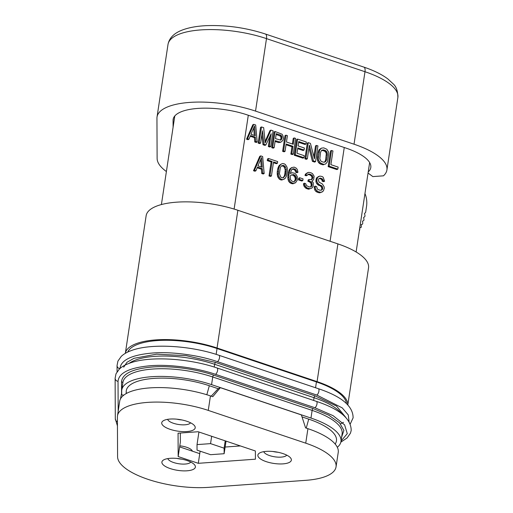 <?xml version="1.0" encoding="UTF-8"?>
<svg xmlns="http://www.w3.org/2000/svg" width="513" height="513" viewBox="0 0 513 513"><rect width="100%" height="100%" fill="white"/><g stroke="black" fill="none" stroke-linecap="round" stroke-linejoin="round"><path stroke-width="0.77" d="M179.787 445.829A11.722 4.066 8.6 0 1 192.381 451.177M187.046 470.799A16.935 5.874 -171.4 0 0 194.523 464.759A16.935 5.874 -171.4 0 0 170.239 458.308A16.935 5.874 -171.4 0 0 163.41 460.058A16.935 5.874 -171.4 0 0 167.353 467.446A16.935 5.874 -171.4 0 0 187.046 470.799M167.822 458.59A11.722 4.066 -171.4 0 0 185.193 464.047A11.722 4.066 -171.4 0 0 190.746 462.059M283.022 463.867A16.935 5.874 -171.4 0 0 290.499 457.833A16.935 5.874 -171.4 0 0 266.215 451.376A16.935 5.874 -171.4 0 0 259.386 453.126A16.935 5.874 -171.4 0 0 263.336 460.514A16.935 5.874 -171.4 0 0 283.022 463.867M263.797 451.658A11.722 4.066 -171.4 0 0 281.169 457.115A11.722 4.066 -171.4 0 0 286.722 455.127M186.879 431.548A16.935 5.874 -171.4 0 0 194.356 425.508A16.935 5.874 -171.4 0 0 170.066 419.057A16.935 5.874 -171.4 0 0 163.237 420.807A16.935 5.874 -171.4 0 0 167.187 428.188A16.935 5.874 -171.4 0 0 186.879 431.548M167.648 419.339A11.722 4.066 -171.4 0 0 185.02 424.796A11.722 4.066 -171.4 0 0 190.573 422.808M211.221 396.164L218.179 388.707L220.327 387.674L212.792 396.69L210.452 395.901A61.227 21.225 -171.4 0 0 149.828 387.892A61.227 21.225 -171.4 0 0 119.683 401.32L117.49 415.819A61.227 21.225 8.6 0 1 147.641 402.391A61.227 21.225 8.6 0 1 208.259 410.4L305.735 443.168A61.227 21.225 8.6 0 1 336.041 466.894A61.227 21.225 8.6 0 1 305.895 480.322L208.592 487.35A61.227 21.225 8.6 0 1 117.58 456.756L117.406 416.96A61.227 21.225 8.6 0 1 117.49 415.819M237.872 210.266A61.874 21.45 -171.4 0 0 176.607 202.173A61.874 21.45 -171.4 0 0 146.141 215.742L125.332 353.342A61.874 21.45 -171.4 0 1 155.779 339.901A61.874 21.45 -171.4 0 1 217.044 347.994L237.872 210.266L337.907 243.899A61.874 21.45 -171.4 0 1 368.539 267.876L347.827 404.84M173.349 118.503L173.067 120.356A50.152 17.391 8.6 0 1 173.137 119.414A50.152 17.391 8.6 0 1 197.832 108.416A50.152 17.391 8.6 0 1 247.49 114.976L345.986 148.09A50.152 17.391 8.6 0 1 370.809 167.527A50.152 17.391 8.6 0 1 368.225 171.932M166.392 171.541A66.433 23.034 8.6 0 1 157.119 158.434L156.946 118.221A66.433 23.034 8.6 0 1 157.036 116.983A66.433 23.034 8.6 0 1 189.752 102.408A66.433 23.034 8.6 0 1 255.532 111.103L354.028 144.211A66.433 23.034 8.6 0 1 386.911 169.963A66.433 23.034 8.6 0 1 383.442 175.831L372.842 176.594L368.058 173.035M364.948 193.581A13.024 6.669 -94.1 0 1 366.551 206.341L365.692 211.991A1.302 0.667 -94.1 0 1 365.378 212.703L364.538 213.44L364.91 215.229A1.302 0.667 -94.1 0 1 364.935 216.082A1.302 0.667 -94.1 0 1 364.544 216.845L363.653 217.384L363.929 219.218A1.302 0.667 -94.1 0 1 363.929 219.936A1.302 0.667 -94.1 0 1 363.473 220.731L362.544 221.071L362.723 222.931A1.302 0.667 -94.1 0 1 362.71 223.521A1.302 0.667 -94.1 0 1 362.184 224.335L361.235 224.489L361.325 226.361A1.302 0.667 -94.1 0 1 361.299 226.829A1.302 0.667 -94.1 0 1 360.748 227.644A1.302 0.667 -94.1 0 1 360.716 227.644L359.799 227.631M359.748 227.952L359.76 229.497A1.302 0.667 -94.1 0 1 359.741 229.862A1.302 0.667 -94.1 0 1 359.344 230.632M253.672 127.961L254.294 135.406M276.148 134.412L280.579 136.253L281.053 138.164L280.393 140.184M321.568 150.347L324.421 150.989L325.967 152.56L326.3 153.727L325.582 160.159L324.53 162.211M260.649 159.505L261.271 166.949M281.599 165.763L283.92 166.571L285.215 169.816L284.798 174.24L284.253 176.164L283.016 177.799M291.16 174.927L293.526 175.42L295.212 177.742L295.155 179.832L294.141 181.564M255.327 135.753L250.966 134.284L254.512 125.999L255.327 135.753M280.868 135.208L281.926 136.618L282.015 137.702L280.887 140.126L275.507 138.67L276.263 133.662L280.868 135.208L279.899 135.669M281.541 135.785L280.579 136.253M281.926 136.618L280.964 137.08M282.015 137.702L281.053 138.164M281.861 138.702L280.9 139.17M281.47 139.626L280.508 140.087M324.421 150.989L325.383 150.521L326.306 151.181L325.338 151.649M326.306 151.181L326.928 152.098L325.967 152.56M326.928 152.098L327.262 153.259L326.3 153.727M327.262 153.259L327.3 154.676L326.339 155.144M327.3 154.676L326.544 159.69L325.582 160.159M326.544 159.69L326.101 160.947L325.133 161.409M326.101 160.947L324.582 162.211M325.466 161.787L323.62 162.217L321.677 161.569L320.76 160.909L319.804 158.831L320.522 152.399L321.6 150.303L323.446 149.873L322.485 150.335M323.446 149.873L325.383 150.521M262.303 167.296L257.949 165.834L261.489 157.542L262.303 167.296M283.727 165.366L285.51 167.02L286.177 169.354L286.119 171.438L285.215 175.702L283.118 177.806L281.855 177.729L280.694 176.991L279.405 173.747L280.361 167.398L281.637 165.718L283.727 165.366L282.759 165.834M284.888 166.109L283.92 166.571M285.51 167.02L284.548 167.488M286.177 169.354L285.215 169.816M286.119 171.438L285.151 171.906M285.76 173.779L284.798 174.24M285.215 175.702L284.253 176.164M283.945 177.383L283.073 177.799M295.302 178.825L296.27 178.364L296.116 179.364L295.155 179.832M296.116 179.364L295.725 180.287L294.757 180.749M295.725 180.287L294.193 181.557M295.09 181.127L293.481 181.64L291.788 181.07L290.486 179.582L290.211 176.325L290.608 175.408L291.833 174.85M292.795 174.388L294.494 174.959L293.526 175.42M294.494 174.959L295.167 175.536L294.206 175.997M295.167 175.536L295.796 176.446L294.828 176.914M295.796 176.446L296.181 177.28L295.212 177.742M296.181 177.28L296.27 178.364M173.067 120.356L173.099 127.211M255.686 124.986L257.186 141.992L255.731 141.505L255.371 137.17L250.524 135.541L248.946 139.228L247.497 138.734L253.749 124.332L255.686 124.986M271.165 133.701L265.907 144.922L263.971 144.275L262.444 130.77L260.578 143.133L259.123 142.646L261.495 126.942L263.676 127.673L265.189 142.928L270.947 130.116L273.128 130.847L270.749 146.551L269.299 146.064L271.165 133.701M283.471 138.189L282.875 140.447L280.823 142.216L275.205 140.677L274.141 147.693L272.685 147.205L275.064 131.501L282.035 134.194L282.855 135.522L283.471 138.189M285.042 151.361L283.586 150.867L285.965 135.163L287.415 135.65L286.459 142.005L293.237 144.281L294.199 137.933L295.655 138.42L293.276 154.124L291.826 153.637L292.936 146.288L286.151 144.006L285.042 151.361L284.074 151.822L282.625 151.335L283.586 150.867M304.241 155.702L303.933 157.709L295.212 154.779L297.591 139.074L306.312 142.005L306.005 144.012L298.739 141.569L298.085 145.91L304.382 148.026L304.081 150.033L297.777 147.917L296.969 153.259L304.241 155.702M307.325 158.85L305.87 158.363L308.249 142.652L310.429 143.39L314.463 158.793L316.483 145.423L317.938 145.91L315.559 161.621L313.379 160.883L309.397 145.147L307.325 158.85L306.364 159.312L304.908 158.825L305.87 158.363M323.748 147.866L326.852 149.257L328.487 151.919L328.769 153.413L327.506 161.768L325.646 163.955L324.575 164.295L323.312 164.224L320.215 162.833L318.579 160.178L318.297 158.677L319.561 150.322L321.42 148.135L323.748 147.866M331.501 150.469L332.956 150.963L330.885 164.66L338.15 167.103L337.849 169.11L329.128 166.18L331.501 150.469L330.539 150.937L328.16 166.642L329.128 166.18M262.662 156.529L264.163 173.541L262.707 173.054L262.348 168.713L257.5 167.084L255.929 170.771L254.474 170.284L260.726 155.881L262.662 156.529M277.68 161.582L277.43 163.249L273.551 161.948L271.428 175.985L269.973 175.491L272.102 161.46L268.222 160.159L268.479 158.485L277.68 161.582M278.655 168.578L279.547 166.071L281.111 164.134L282.477 163.544L283.978 163.698L285.382 164.519L287.017 167.174L287.299 168.674L287.376 171.509L286.427 176.106L285.35 178.203L283.105 179.556L281.605 179.403L280.201 178.582L278.565 175.921L278.283 174.426L278.655 168.578L277.693 169.046L278.187 167.456L279.155 166.988M297.296 176.6L297.277 180.108L295.61 182.705L292.987 183.231L290.614 182.083L289.556 180.672L288.8 177.254L288.909 174.837L289.864 170.239L291.525 167.642L294.154 167.116L296.283 168.181L297.341 169.591L297.957 172.259L296.745 171.849L296.411 170.688L295.11 169.194L292.878 168.796L291.416 170.059L290.377 173.574L292.032 172.727L294.5 173.202L295.661 173.945L297.296 176.6M302.811 180.563L299.419 179.422L299.669 177.748L303.061 178.89L302.811 180.563L301.843 181.025L298.451 179.883L299.419 179.422M312.135 187.912L310.237 188.675L307.281 188.034L305.491 186.379L304.536 184.302L304.446 183.218L305.652 183.622L306.614 185.706L309.23 186.931L311.025 186.835L311.955 185.744L311.872 182.904L311.25 181.993L308.877 180.845L309.076 179.505L311.603 179.653L312.186 179.146L312.975 177.306L312.641 176.139L312.013 175.228L309.884 174.163L308.627 174.087L307.159 175.35L305.947 174.946L306.396 173.689L308.634 172.336L310.865 172.734L312.513 173.638L314.142 176.292L313.642 179.64L311.885 181.153L312.994 182.23L313.328 183.398L313.161 186.148L312.135 187.912M323.145 180.723L322.626 179.146L320.497 178.082L318.887 178.595L318.393 180.185L319.112 182.179L322.401 183.987L324.036 186.642L324.319 188.143L323.376 190.99L321.138 192.343L317.938 191.618L315.719 189.464L315.245 187.553L315.2 186.129L316.656 186.623L317.323 188.951L318.24 189.611L320.176 190.265L322.023 189.829L322.664 188.989L322.478 186.822L321.856 185.911L319.484 184.763L317.694 183.109L316.931 181.448L316.893 180.025L317.534 177.434L319.779 176.081L322.01 176.478L323.171 177.222L324.601 181.217L323.145 180.723L322.183 181.192L322.042 180.441L323.004 179.98M255.731 141.505L254.769 141.973L256.218 142.46L257.186 141.992M254.769 141.973L254.403 137.638L255.371 137.17M254.403 137.638L250.229 136.234M247.497 138.734L246.529 139.203L247.984 139.69L248.946 139.228M246.529 139.203L252.781 124.8L253.749 124.332M263.971 144.275L263.002 144.737L264.939 145.391L265.907 144.922M263.002 144.737L261.861 134.624M259.123 142.646L258.161 143.108L259.61 143.602L260.578 143.133M258.161 143.108L260.533 127.404L261.495 126.942M265.054 141.55L269.979 130.578L270.947 130.116M269.299 146.064L268.331 146.532L269.787 147.019L270.749 146.551M268.331 146.532L269.844 136.516M279.559 142.139L278.597 142.608L280.823 142.216M278.597 142.608L275.09 141.428M272.685 147.205L271.723 147.673L273.179 148.161L274.141 147.693M271.723 147.673L274.096 131.963L275.064 131.501M282.625 151.335L284.997 135.631L285.965 135.163M292.384 143.993L293.237 138.395L294.199 137.933M291.826 153.637L290.858 154.105L292.314 154.593L293.276 154.124M290.858 154.105L291.968 146.75L292.936 146.288M291.968 146.75L286.042 144.756M295.212 154.779L294.25 155.24L302.971 158.177L303.933 157.709M294.25 155.24L296.623 139.536L297.591 139.074M298.624 142.319L305.043 144.474L306.005 144.012M297.668 148.667L303.112 150.495L304.081 150.033M304.908 158.825L307.281 143.121L308.249 142.652M313.898 156.625L315.521 145.891L316.483 145.423M313.379 160.883L312.417 161.351L314.597 162.082L315.559 161.621M312.417 161.351L308.993 147.827M324.575 164.295L325.646 163.955M323.613 164.763L322.35 164.686L323.312 164.224M322.35 164.686L320.413 164.038L321.375 163.57M320.413 164.038L319.253 163.294L320.215 162.833M319.253 163.294L318.381 162.3L319.349 161.839M318.381 162.3L317.618 160.64L318.579 160.178M317.618 160.64L317.335 159.139L318.297 158.677M317.335 159.139L317.342 157.388L318.31 156.92M317.342 157.388L318.105 152.374L319.067 151.912M318.105 152.374L318.599 150.784L319.561 150.322M318.599 150.784L319.285 149.61L320.247 149.148M319.285 149.61L321.42 148.135M328.16 166.642L336.881 169.572L337.849 169.11M264.163 173.541L263.195 174.003L261.745 173.516L262.707 173.054M261.745 173.516L261.38 169.181L262.348 168.713M261.38 169.181L257.205 167.777M254.474 170.284L253.505 170.746L254.961 171.233L255.929 170.771M253.505 170.746L259.758 156.343L260.726 155.881M273.435 162.698L276.462 163.718L277.43 163.249M269.973 175.491L269.011 175.959L270.466 176.446L271.428 175.985M269.011 175.959L271.133 161.922L272.102 161.46M271.133 161.922L267.26 160.62L268.222 160.159M267.26 160.62L267.51 158.953L268.479 158.485M278.187 167.456L278.585 166.533L279.547 166.071M278.585 166.533L279.271 165.359L280.233 164.897M279.271 165.359L281.111 164.134M283.105 179.556L284.471 178.96M282.144 180.025L280.637 179.864L281.605 179.403M280.637 179.864L279.232 179.043L280.201 178.582M279.232 179.043L278.174 177.633L279.143 177.171M278.174 177.633L277.604 176.389L278.565 175.921M277.604 176.389L277.321 174.888L278.283 174.426M277.321 174.888L277.225 173.804L278.193 173.343M277.225 173.804L277.238 172.054L278.2 171.586M277.238 172.054L277.693 169.046M290.377 173.541L292.032 172.727M294.25 183.301L295.61 182.705M293.282 183.769L292.025 183.692L292.987 183.231M292.025 183.692L290.813 183.288L291.775 182.82M290.813 183.288L289.653 182.545L290.614 182.083M289.653 182.545L288.595 181.134L289.556 180.672M288.595 181.134L288.069 179.556L289.031 179.088M288.069 179.556L287.838 177.722L288.8 177.254M287.838 177.722L287.947 175.299L288.909 174.837M287.947 175.299L288.3 172.964L289.268 172.496M288.3 172.964L288.896 170.707L289.864 170.239M288.896 170.707L289.633 169.194L290.595 168.732M289.633 169.194L291.525 167.642M296.745 171.849L295.783 172.317L296.989 172.721L297.957 172.259M295.783 172.317L295.45 171.15L296.411 170.688M295.45 171.15L294.821 170.239L295.789 169.771M294.821 170.239L294.148 169.662L295.11 169.194M294.148 169.662L292.692 169.168L293.654 168.706M292.692 169.168L292.032 169.245M298.451 179.883L298.707 178.216L299.669 177.748M310.237 188.675L311.308 188.335M309.268 189.143L308.249 189.15L309.217 188.688M308.249 189.15L306.312 188.495L307.281 188.034M306.312 188.495L305.395 187.841L306.364 187.373M305.395 187.841L304.53 186.847L305.491 186.379M304.53 186.847L303.901 185.93L304.869 185.469M303.901 185.93L303.568 184.77L304.536 184.302M303.568 184.77L303.478 183.68L304.446 183.218M310.403 187.001L311.609 186.328M310.647 186.796L311.955 185.744M310.987 186.206L311.192 184.872L312.154 184.404M311.192 184.872L310.91 183.372L311.872 182.904M310.91 183.372L310.282 182.461L311.25 181.993M310.282 182.461L308.877 181.634L309.846 181.172M308.877 181.634L307.909 181.307L308.877 180.845M307.909 181.307L308.114 179.973L309.076 179.505M311.109 179.71L312.186 179.146M311.224 179.614L311.91 178.441L312.872 177.973M311.91 178.441L312.007 177.774L312.975 177.306M312.007 177.774L311.68 176.607L312.641 176.139M311.68 176.607L311.051 175.696L312.013 175.228M311.051 175.696L309.89 174.952L310.852 174.484M309.89 174.952L308.922 174.625L309.884 174.163M308.922 174.625L307.762 174.561M305.947 174.946L304.985 175.408L306.197 175.818L307.159 175.35M304.985 175.408L305.427 174.157L306.396 173.689M305.427 174.157L307.563 172.676M322.042 180.441L321.657 179.608L322.626 179.146M321.657 179.608L320.984 179.031L321.946 178.569M320.984 179.031L319.528 178.543L320.497 178.082M319.528 178.543L318.874 178.62M321.138 192.343L322.209 191.997M320.17 192.805L318.913 192.734L319.875 192.266M318.913 192.734L316.97 192.08L317.938 191.618M316.97 192.08L315.809 191.343L316.777 190.874M315.809 191.343L314.751 189.932L315.719 189.464M314.751 189.932L314.277 188.014L315.245 187.553M314.277 188.014L314.238 186.597L315.2 186.129M321.144 190.252L322.023 189.829M321.093 190.252L322.664 188.989M321.696 189.457L321.85 188.451L322.812 187.989M321.85 188.451L321.516 187.29L322.478 186.822M321.516 187.29L320.888 186.373L321.856 185.911M320.888 186.373L319.971 185.712L320.939 185.251M319.971 185.712L318.515 185.225L319.484 184.763M318.515 185.225L317.598 184.565L318.567 184.103M317.598 184.565L316.733 183.571L317.694 183.109M316.733 183.571L315.963 181.91L316.931 181.448M315.963 181.91L315.925 180.493L316.893 180.025M315.925 180.493L316.13 179.159L317.092 178.691M316.13 179.159L316.572 177.902L317.534 177.434M316.572 177.902L318.708 176.427M322.183 181.192L323.639 181.679L324.601 181.217M347.788 404.802A61.874 21.45 -171.4 0 0 317.079 381.627L217.044 347.994M346.461 403.513A60.572 21.001 -171.4 0 0 316.438 381.935L217.037 348.519A60.572 21.001 -171.4 0 0 127.756 352.053M119.792 368.635A3.386 3.174 179.8 0 1 117.047 365.538L117.926 361.094L121.286 356.343C123.851 353.938 127.32 351.969 131.687 350.437C151.104 343.165 190.656 345.531 218.936 355.278A3.386 1.436 108.6 0 1 219.526 357.683A3.386 1.436 108.6 0 1 217.377 361.627C198.505 355.06 171.214 351.45 152.374 353.034C131.584 354.887 120.779 360.1 119.959 368.661M349.052 421.519L348.282 414.959L342.229 407.873L316.777 395.042A3.386 1.436 -71.4 0 0 318.926 391.092A3.386 1.436 -71.4 0 0 318.336 388.687C341.549 396.395 353.136 406.11 353.104 417.851L350.283 423.911M123.684 367.167L126.935 362.325L133.951 358.318L156.593 354.182L186.328 355.682L215.64 362.467L315.046 395.876L336.528 406.052L345.749 417.37M215.46 374.31C196.588 367.744 169.296 364.14 150.456 365.724C129.667 367.577 118.862 372.784 118.035 381.345A3.386 3.174 179.8 0 1 115.124 378.222L116.009 373.778L119.369 369.033C121.934 366.622 125.403 364.653 129.763 363.127C149.187 355.855 188.739 358.215 217.012 367.962A3.386 1.436 108.6 0 1 217.608 370.367A3.386 1.436 108.6 0 1 215.46 374.31L314.86 407.726A3.386 1.436 -71.4 0 0 317.008 403.782A3.386 1.436 -71.4 0 0 316.418 401.378C339.632 409.079 351.219 418.8 351.187 430.535L350.43 433.228L347.07 437.98L340.837 442.155M341.023 441.097L347.275 433.652L344.633 424.905L333.129 415.684L314.86 407.726M121.568 393.33L121.523 381.807C122.299 373.701 132.527 368.776 152.201 367.019C170.027 365.519 195.857 368.93 213.722 375.15L313.122 408.566L328.724 415.158L339.548 422.834L343.89 430.407L341.62 437.159M210.599 454.691L197.043 450.138L197.024 444.604L210.554 443.63L224.11 448.182L224.13 453.716L210.599 454.691M302.016 416.889L308.723 419.14A56.013 19.423 8.6 0 1 335.874 442.751L335.233 444.13M337.323 447.291A60.572 21.001 -171.4 0 0 340.959 441.533A60.572 21.001 -171.4 0 0 310.974 418.057L211.574 384.641A60.572 21.001 -171.4 0 0 121.773 390.002A60.572 21.001 -171.4 0 0 121.69 391.137L121.703 394.882L123.793 395.157M126.211 393.574L126.204 391.733A56.013 19.423 8.6 0 1 209.323 385.731L218.179 388.707M211.664 436.281L210.554 443.63M197.024 444.604L198.929 431.997M224.13 453.716L226.041 441.109M224.11 448.182L225.22 440.84M336.041 466.894L338.234 452.395A61.227 21.225 -171.4 0 0 307.922 428.669L305.581 427.887L301.375 414.914L220.327 387.674M120.484 398.902L121.536 393.503A6.515 0.327 -82.5 0 1 121.696 392.746M176.844 419.185A11.722 4.066 -171.4 0 0 181.839 419.942M272.993 451.504A11.722 4.066 -171.4 0 0 277.982 452.261M180.319 433.023L180.358 442.052L179.627 446.887L199.749 453.652L200.128 451.171M177.011 458.436A11.722 4.066 -171.4 0 0 182.006 459.193M225.143 447.041L240.392 445.938M178.165 456.551L198.287 463.316L255.416 459.193L255.378 450.978L198.153 431.741L178.062 433.19L178.165 456.551L179.627 446.887M198.287 463.316L199.749 453.652M210.452 395.901L208.259 410.4M340.504 423.853L343.492 422.359M248.298 115.252L234.114 209.067M168.001 44.49C169.232 37.891 174.189 32.999 182.872 29.818C189.335 27.471 197.204 26.08 206.47 25.65C226.4 24.951 246.028 27.734 265.349 33.993A6.515 2.764 108.6 0 1 266.491 38.616A66.433 23.034 -171.4 0 0 200.711 29.921A66.433 23.034 -171.4 0 0 168.001 44.49L157.036 116.983M265.349 33.993L363.845 67.1A6.515 2.764 108.6 0 1 364.987 71.724L266.491 38.616L255.532 111.103M363.845 67.1C373.772 70.428 381.787 74.385 387.892 78.97L393.182 83.863C396.241 86.473 397.806 91.006 397.876 97.47A66.433 23.034 -171.4 0 0 364.987 71.724L354.028 144.211M344.261 147.507L330.077 241.264M317.079 381.627L337.907 243.899M316.438 381.935L315.559 387.757M216.153 354.374L217.037 348.519M316.777 395.042L217.377 361.627M341.748 413.856A60.572 21.001 -171.4 0 0 314.052 397.703A1.565 0.66 108.6 0 1 315.046 395.876M313.635 400.441L314.052 397.703L214.652 364.288A60.572 21.001 -171.4 0 0 129.199 363.326M215.64 362.467A1.565 0.66 -71.4 0 0 214.652 364.288L214.229 367.058M117.432 421.731A3.386 3.174 179.8 0 1 115.303 418.8L115.124 378.222M118.035 381.345L118.17 411.349M340.959 441.533L342.12 433.863A60.572 21.001 -171.4 0 0 312.135 410.387L212.735 376.972A60.572 21.001 -171.4 0 0 122.934 382.332L121.773 390.002M313.122 408.566A1.565 0.66 -71.4 0 0 312.135 410.387L310.974 418.057M213.722 375.15A1.565 0.66 -71.4 0 0 212.735 376.972L211.574 384.641M121.523 381.807A1.565 1.462 179.8 0 1 122.831 382.974M308.723 419.14L306.235 428.105M126.435 393.452L126.204 391.733M209.323 385.731L206.822 394.741M307.922 428.669L305.735 443.168M397.876 97.47L386.911 169.963M174.798 115.957L161.403 204.559M369.642 162.55L356.118 251.973M117.073 371.771L117.047 365.538M218.936 355.278L318.336 388.687M117.445 425.88L115.303 418.8M217.012 367.962L316.418 401.378"/></g></svg>
